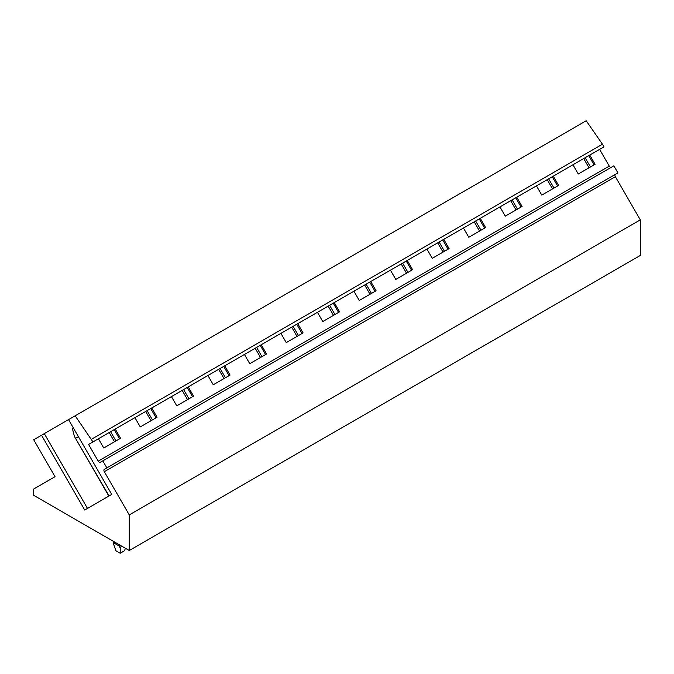 <?xml version="1.0" encoding="UTF-8"?>
<svg xmlns="http://www.w3.org/2000/svg" width="674" height="674" viewBox="0 0 674 674"><rect width="100%" height="100%" fill="white"/><g stroke="black" fill="none" stroke-linecap="round" stroke-linejoin="round"><path stroke-width="1.01" d="M611.284 167.287A2.03 1.171 60 0 1 609.262 166.107L599.607 149.392L589.758 155.071L595.1 164.313L578.284 174.018L572.951 164.776L553.261 176.15L558.594 185.384L541.778 195.098L536.445 185.856L516.756 197.221L522.089 206.463L505.281 216.169L499.948 206.926L480.259 218.292L485.592 227.534L468.775 237.24L463.442 228.006L443.753 239.371L449.086 248.613L432.27 258.319L426.937 249.077L407.248 260.442L412.589 269.684L395.773 279.39L390.44 270.148L370.751 281.521L376.084 290.755L359.267 300.469L353.934 291.227L334.245 302.592L339.578 311.835L322.77 321.54L317.429 312.298L297.748 323.672L303.081 332.905L286.265 342.619L280.932 333.377L261.242 344.743L266.575 353.985L249.759 363.69L244.426 354.448L224.737 365.813L230.07 375.056L213.262 384.761L207.929 375.528L188.24 386.893L193.573 396.135L176.757 405.841L171.423 396.598L151.734 407.964L157.067 417.206L140.259 426.912L134.918 417.669L115.229 429.043L120.57 438.277L103.754 447.991L98.421 438.749L88.572 444.427L92.945 441.908L75.159 415.799L68.554 419.616L111.741 494.421L84.713 510.024L41.527 435.219L33.7 439.734L55.041 476.703L33.7 489.021L33.7 495.331L129.265 550.506L129.265 514.911L104.327 471.716A2.03 1.171 60 0 1 104.327 469.365L106.863 467.899L102.802 460.856L100.258 462.322A2.03 1.171 60 0 1 98.227 461.151L88.572 444.427M119.551 438.867L114.218 429.624M115.936 440.948L110.603 431.714M114.504 441.782L109.171 432.539M151.001 420.711L145.668 411.469M187.507 399.631L182.174 390.389M224.012 378.561L218.671 369.318M260.509 357.481L255.176 348.247M297.015 336.41L291.682 327.168M333.52 315.331L328.179 306.097M370.018 294.26L364.685 285.018M406.523 273.189L401.19 263.947M443.02 252.11L437.687 242.867M479.526 231.039L474.193 221.797M516.031 209.959L510.69 200.726M552.528 188.888L547.195 179.646M589.034 167.818L583.701 158.575M92.945 441.908L603.98 146.865L602.455 144.228L586.195 120.756L75.159 415.799M152.442 419.877L147.109 410.635M188.947 398.806L183.606 389.564M225.445 377.726L220.112 368.484M261.95 356.656L256.617 347.413M298.456 335.576L293.114 326.342M334.953 314.505L329.62 305.263M371.458 293.434L366.125 284.192M407.955 272.355L402.622 263.113M444.461 251.284L439.128 242.042M480.966 230.205L475.625 220.962M517.464 209.134L512.13 199.892M553.969 188.054L548.636 178.821M590.475 166.983L585.133 157.741M594.08 164.903L588.747 155.66M557.575 185.973L552.242 176.731M521.078 207.044L515.745 197.811M484.572 228.124L479.239 218.882M448.075 249.195L442.734 239.952M411.57 270.274L406.237 261.032M375.064 291.345L369.731 282.103M338.567 312.424L333.234 303.182M302.062 333.495L296.728 324.253M265.564 354.566L260.223 345.332M229.059 375.645L223.726 366.403M192.553 396.716L187.22 387.474M156.056 417.796L150.715 408.554M602.455 144.228L91.42 439.271M87.485 508.423L44.299 433.618L41.527 435.219M68.554 419.616L44.299 433.618M129.265 514.911L640.3 219.867L640.3 255.463L129.265 550.506M640.3 219.867L615.354 176.672A2.03 1.171 60 0 1 615.354 174.322L104.327 469.365M102.802 460.856L613.837 165.812L617.898 172.856L106.863 467.899M113.662 544.28L115.903 550.751L120.216 553.244L120.216 548.063L119.138 545.982L114.108 543.076L113.662 544.28L113.662 541.492M125.389 548.265L124.522 550.751L120.216 553.244M121.362 545.94L120.216 548.063M109.078 495.954L74.435 436.482L108.834 496.098M73.34 427.906L72.379 428.462L74.435 436.482M75.758 438.243L78.42 436.701M609.262 166.107L98.227 461.151M615.354 176.672L104.327 471.716M114.108 543.076L114.108 541.753M119.138 544.651L119.138 545.982"/></g></svg>
